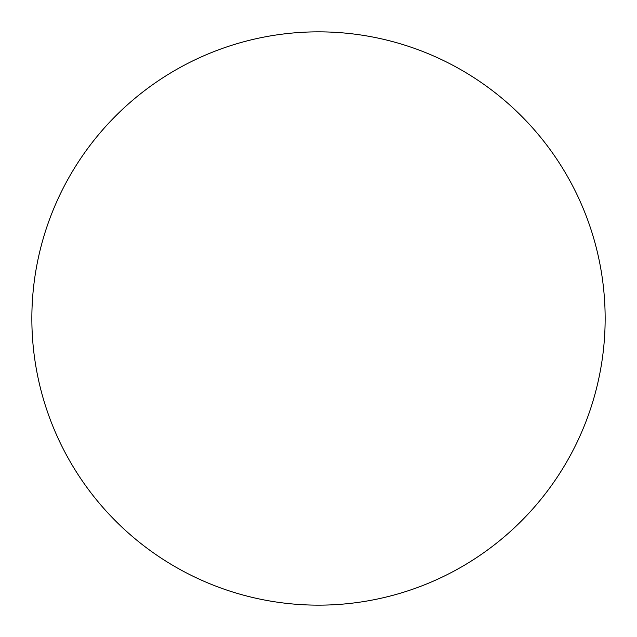<?xml version="1.0" encoding="UTF-8"?>
<svg xmlns="http://www.w3.org/2000/svg" width="637" height="637" viewBox="0 0 637 637"><rect width="100%" height="100%" fill="white"/><g stroke="black" fill="none" stroke-linecap="round" stroke-linejoin="round"><path stroke-width="0.96" d="M318.5 31.85A286.65 286.65 0 0 1 605.15 318.5A286.65 286.65 0 0 1 318.5 605.15A286.65 286.65 0 0 1 31.85 318.5A286.65 286.65 0 0 1 318.5 31.85M31.85 318.5A286.65 286.65 0 0 0 318.5 605.15A286.65 286.65 0 0 0 605.15 318.5A286.65 286.65 0 0 0 318.5 31.85A286.65 286.65 0 0 0 31.85 318.5"/></g></svg>
